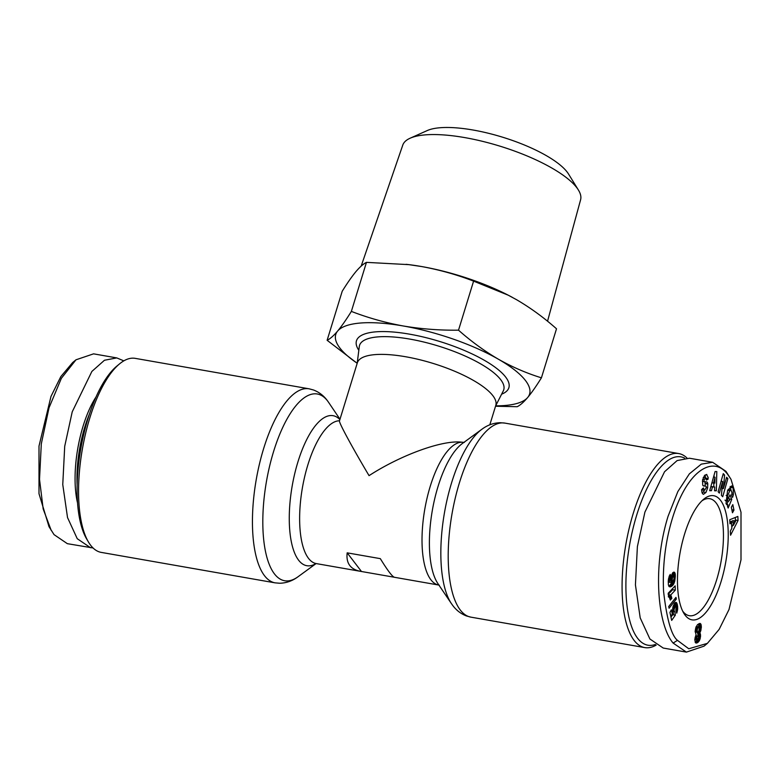 <?xml version="1.0" encoding="UTF-8"?>
<svg xmlns="http://www.w3.org/2000/svg" width="780" height="780" viewBox="0 0 780 780"><rect width="100%" height="100%" fill="white"/><g stroke="black" fill="none" stroke-linecap="round" stroke-linejoin="round"><path stroke-width="1.17" d="M123.825 360.857L116.776 357.913L93.581 353.847L75.992 359.794L72.628 362.573L60.85 376.565L50.992 396.406L39 446.082L39 493.711L48.994 526.636L54.044 534.632L67.343 543.67L93.054 547.979M75.992 359.794L61.366 378.319L49.033 407.755L41.301 443.878L39.517 479.32L43.173 508.979L51.207 530.4M677.45 640.351C671.356 635.359 666.725 618.969 663.556 591.191C662.483 566.202 665.242 542.539 671.843 520.211C686.751 469.414 713.963 454.331 728.247 475.205L731.006 479.32L741 512.236L741 559.845L729.008 609.521L719.16 629.362L707.392 643.364L688.759 648.755L677.45 640.351L673.12 643.071C657.501 624.975 652.353 566.933 668.099 516.194L677.84 491.595L689.354 473.869L701.308 464.129L712.647 462.286L725.956 471.325L731.006 479.32M726.57 504.572L727.223 504.923M727.984 504.816L726.024 503.685L727.555 490.659L731.669 485.872L733.132 487.793L733.385 494.471A6.601 2.438 -80.1 0 1 732.557 497.386L731.504 495.134A2.671 0.985 99.9 0 0 731.981 492.599L730.987 490.015L729.797 490.669L727.721 495.651L727.623 500.575L728.608 501.257L729.583 500.204L728.676 497.933L729.953 494.842L731.747 499.346L728.159 508.043L727.506 506.386L727.984 504.816M725.956 500.799L724.971 500.117L725.956 500.799M727.623 500.575L728.608 501.257M727.701 490.298L729.797 490.669M728.042 489.557L730.987 490.015M703.297 494.257L703.57 494.305C702.254 493.964 701.659 492.385 701.776 489.577L703.521 487.988L704.155 490.279L704.71 490.162L706.154 487.734A1.423 0.526 99.9 0 0 706.046 486.262A1.423 0.526 99.9 0 0 705.89 486.154A1.423 0.526 99.9 0 0 705.871 486.154L703.667 485.989A5.353 1.979 -80.1 0 1 703.599 485.979A5.353 1.979 -80.1 0 1 702.731 485.053L702.546 480.1L704.506 475.527L706.807 474.464M706.553 474.445L708.191 477.535L708.094 479.173L706.436 480.09L705.861 477.974L704.282 479.602A1.423 0.526 99.9 0 0 704.399 481.699A1.423 0.526 99.9 0 0 704.418 481.699L706.573 481.865A5.353 1.979 -80.1 0 1 706.651 481.874A5.353 1.979 -80.1 0 1 707.226 482.264A5.353 1.979 -80.1 0 1 707.762 483.668L707.645 487.909L705.968 492.463L703.433 494.286M705.49 478.062L705.169 474.913M309.114 388.81L135.242 358.361A98.494 36.426 99.9 0 0 119.555 363.87A98.494 36.426 99.9 0 0 82.368 449.095A98.494 36.426 99.9 0 0 88.374 541.885A98.494 36.426 99.9 0 0 90.607 545.21A98.494 36.426 99.9 0 0 101.254 552.396L275.125 582.855A98.494 36.426 -80.1 0 1 264.478 575.669A98.494 36.426 -80.1 0 1 259.496 463.808A98.494 36.426 -80.1 0 1 309.114 388.81L313.54 390C319.01 392.106 323.564 395.567 327.19 400.394L328.614 402.392A94.78 35.051 -80.1 0 0 327.581 400.94A94.78 35.051 -80.1 0 0 273.565 451.61A94.78 35.051 -80.1 0 0 274.394 573.826A94.78 35.051 -80.1 0 0 298.087 576.712L316.095 563.569M394.261 577.239L316.31 563.599A72.423 26.783 -80.1 0 1 308.48 558.314A72.423 26.783 -80.1 0 1 304.278 478.394A72.423 26.783 -80.1 0 1 339.514 420.771L357.357 362.778A72.423 21.655 -162.9 0 1 405.619 356.743A72.423 21.655 -162.9 0 1 492.863 395.684A72.423 21.655 -162.9 0 1 495.797 405.376L489.82 424.808M339.514 420.771C338.101 421.239 351.458 446.043 369.047 475.644C401.261 454.769 443.235 439.657 461.906 442.211L464.373 442.377M656.165 645.099A98.494 36.426 -80.1 0 1 644.758 647.595A98.494 36.426 -80.1 0 1 634.12 640.409A98.494 36.426 -80.1 0 1 629.129 528.557A98.494 36.426 -80.1 0 1 678.746 453.56A98.494 36.426 -80.1 0 1 686.936 457.977M495.534 406.234L517.189 406.712C520.163 405.278 523.673 402.197 527.699 397.469C531.823 392.486 536.396 385.934 541.427 377.822C526.705 373.288 512.343 367.087 498.371 359.2A101.39 30.323 17.1 0 1 525.466 380.513A101.39 30.323 17.1 0 1 527.699 397.469A101.39 30.323 17.1 0 1 495.671 405.844M655.327 644.485A95.599 35.353 -80.1 0 1 637.582 638.235A95.599 35.353 -80.1 0 1 633.984 524.696A95.599 35.353 -80.1 0 1 684.587 458.094M541.427 377.822L556.51 328.79C543.845 317.577 530.556 307.895 516.652 299.754L508.238 295.191L473.596 281.131C456.924 274.687 439.598 269.831 421.629 266.546L408.866 264.644L366.454 262.363C363.47 263.796 359.97 266.877 355.933 271.606C351.819 276.588 347.246 283.14 342.215 291.252L327.122 340.285L357.191 363.314L359.297 346.544A75.436 22.561 -162.9 0 1 422.029 341.601A75.436 22.561 -162.9 0 1 500.692 379.665A75.436 22.561 -162.9 0 1 503.315 390.848L495.631 405.912M547.541 321.233L580.593 199.787A93.015 27.817 -162.9 0 0 578.38 189.979A93.015 27.817 -162.9 0 0 576.732 187.609A93.015 27.817 -162.9 0 0 496.733 145.187A93.015 27.817 -162.9 0 0 410.124 138.216A93.015 27.817 -162.9 0 0 402.782 145.08L361.159 266.116M578.38 189.979L568.513 173.999A78.078 23.351 -162.9 0 0 567.128 172.009A78.078 23.351 -162.9 0 0 499.97 136.403A78.078 23.351 -162.9 0 0 427.264 130.553L410.124 138.216M703.258 485.696A1.423 0.526 99.9 0 0 703.238 485.696A1.423 0.526 99.9 0 0 703.219 485.686L705.871 486.154M705.139 486.028L705.11 483.2A5.353 1.979 99.9 0 0 704.574 481.796A5.353 1.979 99.9 0 0 704.496 481.709M682.656 611.081A59.387 21.957 99.9 0 0 682.87 611.364A59.387 21.957 99.9 0 0 689.286 615.693A59.387 21.957 99.9 0 0 716.713 579.608A59.387 21.957 99.9 0 0 716.196 503.032A59.387 21.957 99.9 0 0 709.78 498.703A59.387 21.957 99.9 0 0 701.981 500.789M685.172 615.245A63.005 23.302 -80.1 0 1 683.738 613.119A63.005 23.302 -80.1 0 1 679.897 553.761A63.005 23.302 -80.1 0 1 703.687 499.239A63.005 23.302 -80.1 0 1 720.525 500.311A63.005 23.302 -80.1 0 1 721.081 581.558A63.005 23.302 -80.1 0 1 685.172 615.245M119.555 363.87L116.864 366.093A95.599 35.353 99.9 0 0 80.769 448.812A95.599 35.353 99.9 0 0 86.599 538.873L88.374 541.885M89.603 413.634A69.527 25.711 99.9 0 0 77.122 484.897M96.115 396.835A70.98 26.247 99.9 0 0 77.532 502.915M347.178 552.844L361.471 571.496C350.688 569.77 345.93 563.55 347.178 552.844L380.318 558.646C387.865 570.892 392.632 577.112 394.612 577.298M116.776 357.913L104.462 360.253L91.874 371.436L72.228 411.82L64.711 446.306L62.761 484.546L67.529 517.569L77.239 538.697L90.548 547.736M403.338 325.991A101.39 30.323 17.1 0 1 498.371 359.2C484.468 351.058 471.178 341.386 458.513 330.174C439.784 330.408 421.395 329.014 403.338 325.991C385.359 322.706 368.033 317.84 351.361 311.405C346.33 319.517 341.757 326.069 337.642 331.052A101.39 30.323 17.1 0 1 403.338 325.991M357.201 363.236A101.39 30.323 17.1 0 1 337.642 331.052C333.606 335.78 330.106 338.861 327.122 340.285M473.596 281.131L458.513 330.174M366.454 262.363L351.361 311.405M512.284 297.317A101.39 30.323 -162.9 0 0 507.926 295.025A101.39 30.323 -162.9 0 0 421.629 266.546A101.39 30.323 -162.9 0 0 409.354 264.693A101.39 30.323 -162.9 0 0 406.058 264.313M707.392 643.364L704.028 646.152L686.41 652.109L663.224 648.043L649.916 639.005L640.204 617.887L635.427 584.864L637.387 546.614L644.904 512.129L664.55 471.744L677.137 460.57L689.452 458.221L712.647 462.286M686.41 652.109L673.12 643.071M723.265 473.626L724.6 475.069L723.401 488.553L726.619 477.253L727.867 478.608L722.709 496.733L721.422 495.349L722.66 481.514L719.355 493.106L718.107 491.751L723.265 473.626M733.951 510.12L732.478 512.772L731.347 507.263L732.82 504.611L733.951 510.12L731.855 509.75M731.835 528.274L731.572 523.048L729.983 523.819L729.778 519.724L737.851 516.438L738.065 520.465L730.567 535.226L730.353 531.073L731.835 528.274M714.694 486.993L712.452 486.954L711.448 490.717L709.693 490.688L715.084 471.549L716.81 471.578L716.332 490.825L714.558 490.786L714.694 486.993L710.873 486.505M674.934 611.871L675.343 615.137L671.687 620.402L669.942 612.437L671.356 609.823L672.535 615.215L673.559 613.733L672.652 611.149L672.935 606.957L674.368 603.515L676.114 602.413L677.381 604.822L677.674 609.19L676.738 613.178L675.802 610.135L676.309 606.85L675.373 606.479L674.105 609.317L674.105 611.033L674.934 611.871M668.362 584.873L668.333 580.183L669.221 576.186L670.264 574.373L669.445 581.714L670.02 582.377L671.161 582.124L670.673 579.832L671.268 575.64L672.799 572.686L674.183 572.14L675.353 575.776L674.076 583.245L672.672 585.448L670.351 586.882L669.191 586.658L668.362 584.873M676.328 599.059L669.084 608.244L668.713 606.528L675.958 597.373L676.328 599.059L674.827 598.796M668.723 596.846L668.167 593.268L675.158 585.868L675.295 590.158L670.712 595.004L671.843 598.387L670.274 600.054L669.425 597.49L668.275 596.768M695.633 635.895L696.091 634.9L695.185 631.157L695.926 627.286L697.564 624.575L700.089 623.434L701.044 624.536L701.347 627.12L699.826 632.902L700.567 635.144L700.03 639.142L697.876 642.428L695.555 642.798L694.814 639.932L695.633 635.895M731.806 494.188L733.385 494.471M730.139 486.486L730.957 490.006M730.48 487.325L733.132 487.793M729.076 498.927L731.747 499.346M726.736 504.601L728.12 501.248M729.095 498.878L728.695 497.874M726.112 495.368L727.721 495.651M703.102 485.677L705.89 486.154M702.254 493.184L703.326 491.995L705.968 492.463M703.326 491.995L704.184 490.288M706.163 487.656L707.645 487.909M705.178 483.668L707.831 484.136M706.466 478.881L708.094 479.173M706.212 478.189L708.142 478.53M723.401 488.553L722.056 488.319M722.933 474.776L724.6 475.069M721.354 481.289L721.471 479.915M721.1 481.24L722.66 481.514M726.307 478.335L727.867 478.608M721.929 489.694L722.309 488.368M729.934 522.756L731.572 523.048M734.926 520.952L735.413 519.997L738.065 520.465M731.776 527.153L732.722 525.291M735.413 519.997L735.277 517.481M711.448 490.717L709.761 490.425M710.824 486.661L712.452 486.954M714.568 490.513L716.332 490.825M713.768 486.837L713.866 483.083M714.012 477.077L714.061 475.195M672.886 614.708L675.343 615.137M670.975 617.146L672.341 615.176M672.711 611.5L674.827 611.871M672.701 611.442L674.437 611.744M672.682 611.344L674.359 611.637M672.623 610.779L674.105 611.033M672.584 610.077L674.027 610.331M672.623 609.053L674.105 609.317M672.633 608.917L674.134 609.18M672.74 607.981L674.398 608.264M672.935 606.967L674.837 607.298M672.974 606.84L674.905 607.172M673.169 606.099L675.373 606.479M673.276 605.767L675.773 606.206M676.387 612.037L677.079 612.154M676.045 610.945L677.342 611.169M675.831 610.048L677.518 610.34M677.674 609.19L676.201 608.926L677.664 609.219M676.338 607.913L677.732 608.156M676.309 606.85L677.703 607.093M676.065 606.313L677.664 606.596M675.012 606.079L674.905 605.27L677.557 605.738M674.905 605.27L674.729 604.354L677.381 604.822M674.729 604.354L674.612 603.866L677.264 604.334M674.651 603.174L677.03 603.583M675.1 602.735L676.767 603.028M675.519 602.482L676.475 602.648M670.468 614.855L672.535 615.215M669.25 586.687L670.351 586.882M668.967 586.404L670.839 586.726M668.723 586.004L671.385 586.472M668.733 586.004L671.707 586.267M669.065 585.8L672.214 585.877M669.562 585.409L672.672 585.448M670.02 584.99L670.439 584.483L673.091 584.951M670.439 584.483L670.81 583.937L673.462 584.405M670.81 583.937L673.647 584.103M670.995 583.635L671.424 582.787L674.076 583.245M671.424 582.787L671.775 581.89L674.427 582.348M672.75 581.051L674.719 581.392M671.775 581.89L672.019 581.09M673.403 580.388L674.895 580.651M673.842 579.394L675.07 579.608M674.086 578.282L675.207 578.477M674.037 577.015L675.314 577.239M673.891 576.664L675.324 576.917M672.672 576.293L672.701 575.318L675.353 575.776M672.701 575.318L672.672 574.333L675.324 574.792M672.672 574.333L672.575 573.514L675.226 573.983M672.584 572.949L675.08 573.388M673.091 572.462L674.837 572.764M673.618 572.169L674.515 572.335M668.216 582.056L670.02 582.377M668.216 582.007L669.767 582.28M668.216 581.987L669.727 582.25M668.236 581.51L669.445 581.714M668.304 580.632L669.396 580.827M668.304 580.564L669.406 580.759M668.421 579.481L669.62 579.696M668.45 579.199L669.747 579.423M668.567 578.487L670.225 578.77M669.679 598.007L671.843 598.387M669.386 597.441L671.736 597.85M668.996 597.032L671.541 597.051M668.889 596.583L668.704 595.94L671.346 596.398M668.704 595.94L671.268 596.173M668.616 595.715L668.362 595.111L671.014 595.579M668.207 594.565L670.712 595.004M668.197 594.389L672.643 589.69L675.295 590.158M672.643 589.69L672.604 588.568M695.858 642.964L696.365 643.051M695.497 642.72L696.871 642.964M695.263 642.369L697.369 642.74M695.107 642.038L697.876 642.428M695.224 641.959L698.412 641.95M695.77 641.482L696.248 640.936L698.899 641.394M696.248 640.936L696.667 640.302L699.319 640.77M696.667 640.302L696.959 639.727L699.611 640.195M698.178 638.82L700.03 639.142M698.48 637.699L700.323 638.03M698.587 636.529L700.508 636.87M698.49 635.924L700.567 636.285M697.915 635.427L697.915 634.686L700.567 635.144M697.915 634.686L697.788 633.711L700.44 634.169M697.788 633.711L700.43 634.12M697.778 633.662L697.534 632.98L700.187 633.448M697.534 632.98L697.174 632.434L699.826 632.902M698.168 632.317L699.992 632.629M698.734 631.459L700.459 631.761M699.026 630.445L700.82 630.757M699.104 630.006L700.947 630.328M699.212 628.787L701.181 629.138M699.065 627.461L701.317 627.851M696.257 626.486L701.347 627.12M698.695 626.662L698.666 625.531L701.317 625.999M698.666 625.531L698.539 624.585L701.191 625.043M698.539 624.585L698.392 624.068L701.044 624.536M699.046 623.62L700.752 623.922M699.738 623.444L700.352 623.551M730.548 521.791L733.2 522.259L733.356 525.398L735.647 521.079L732.995 520.611L730.548 521.791L730.606 522.883M733.356 525.398L731.679 525.106M735.647 521.079L733.2 522.259M713.495 483.073L714.841 483.103L715.055 477.253L713.495 483.073L711.916 482.8M713.554 476.99L715.055 477.253M674.008 578.858L673.93 576.693L672.614 577.005L671.999 580.866L673.276 580.612L674.008 578.858M670.771 580.866L672.321 581.139M670.742 580.651L671.999 580.866M670.702 580.203L671.843 580.398M670.693 579.257L671.804 579.452M670.732 578.497L671.892 578.701M670.858 577.473L672.194 577.707M670.868 577.385L672.233 577.619M670.985 576.722L672.614 577.005M673.14 576.557L671.112 576.206L673.111 576.576M671.161 576.03L673.608 576.449M697.379 639.707L698.392 638.264L698.334 635.505L697.33 636.041L696.901 637.504L697.379 639.707L694.843 639.259M694.873 639.025L696.998 639.395M694.912 638.713L696.901 639.064M695.087 637.679L696.852 637.991M695.204 637.201L696.901 637.504M695.565 636.08L697.183 636.363M695.692 635.758L697.33 636.041M695.165 631.956L698.051 632.443L699.075 630.25L699.036 627.334L696.218 626.564M695.165 631.673L697.622 632.385M695.204 630.864L697.261 631.225L697.427 632.073M695.331 629.86L697.261 630.201L697.261 631.225M695.555 628.641L697.437 628.963L697.261 630.201M695.789 627.725L697.7 628.056L697.437 628.963M696.111 626.827L698.158 627.188L697.7 628.056M481.913 429.244L462.394 443.488A76.147 28.158 -80.1 0 0 438.029 486.515A76.147 28.158 -80.1 0 0 437.863 583.538L451.376 603.564A94.78 35.051 -80.1 0 1 451.591 482.8A94.78 35.051 -80.1 0 1 481.913 429.244C487.5 425.061 493.623 422.887 500.302 422.711L504.875 423.101A98.494 36.426 -80.1 0 0 455.257 498.098A98.494 36.426 -80.1 0 0 460.239 609.96A98.494 36.426 -80.1 0 0 470.886 617.146L644.758 647.595M315.968 563.56A76.147 28.158 -80.1 0 1 298.574 560.157A76.147 28.158 -80.1 0 1 297.248 464.159A76.147 28.158 -80.1 0 1 339.875 419.591M394.446 577.288L438.701 585.039A72.423 26.783 -80.1 0 1 430.872 579.755A72.423 26.783 -80.1 0 1 426.66 499.834A72.423 26.783 -80.1 0 1 461.906 442.211M501.608 394.192A79.726 23.839 -162.9 0 0 505.635 377.042A79.726 23.839 -162.9 0 0 411.089 334.435A79.726 23.839 -162.9 0 0 358.829 350.269M705.11 483.2L707.762 483.668M730.207 486.642L732.859 487.11M702.497 488.543L703.472 488.719M702.409 481.348L704.379 481.699L702.409 481.348M704.282 479.602L702.692 479.329M451.376 603.564L452.81 605.563C456.427 610.379 460.97 613.841 466.421 615.947L470.886 617.146M725.644 500.818L728.296 501.277M339.982 419.24L328.614 402.392M275.125 582.855L279.698 583.245C286.377 583.069 292.5 580.895 298.087 576.712M316.31 563.599L315.627 563.579M438.701 585.039L439.345 585.254M678.746 453.56L504.875 423.101M409.354 264.693L408.866 264.635M701.503 489.82L704.155 490.279M703.209 477.506L705.861 477.974"/></g></svg>
